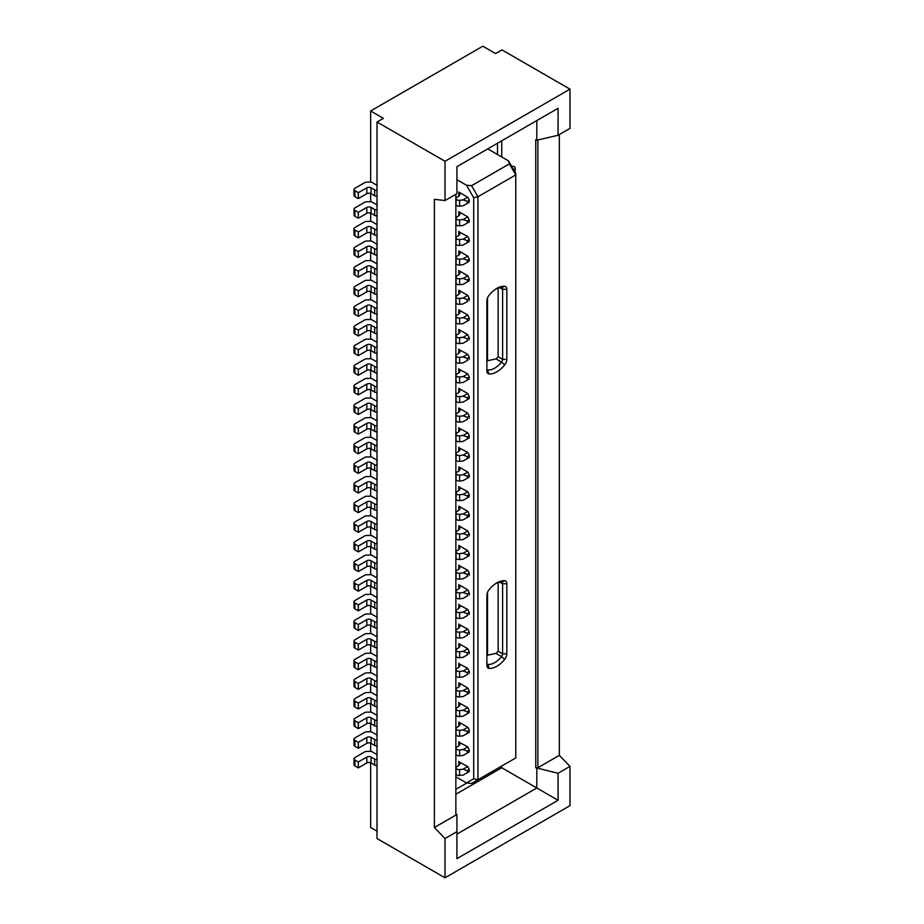 <?xml version="1.0" encoding="UTF-8"?>
<svg xmlns="http://www.w3.org/2000/svg" width="924" height="924" viewBox="0 0 924 924"><rect width="100%" height="100%" fill="white"/><g stroke="black" fill="none" stroke-linecap="round" stroke-linejoin="round"><path stroke-width="1.39" d="M473.7 197.759L477.951 196.743L477.951 779.775L473.7 778.759L473.7 197.759L466.447 185.193L471.575 185.701L509.401 163.86L508.523 160.903L515.777 173.469L515.777 757.934L471.575 783.448L466.447 782.94L455.855 776.83M469.242 730.33L467.325 731.427L463.132 729.925L467.752 727.257L469.207 729.764L469.242 732.293L463.132 735.816L459.598 736.197A3.003 1.732 0 0 1 456.918 735.723A3.003 1.732 0 0 1 456.04 734.499L456.04 728.609A3.003 1.732 0 0 1 456.918 727.384L458.131 726.68A6.006 3.465 0 0 0 459.898 724.22A6.006 3.465 0 0 0 459.332 722.753L458.789 722.083L458.789 726.229M458.789 584.673L459.332 585.342A6.006 3.465 0 0 1 459.898 586.809A6.006 3.465 0 0 1 458.131 589.258L456.918 589.962A3.003 1.732 0 0 0 456.04 591.198A3.003 1.732 0 0 0 456.918 592.423A3.003 1.732 0 0 0 459.598 592.896L463.132 592.515L467.752 589.847L458.789 584.673L458.789 588.819M354.031 582.12A3.003 1.732 180 0 0 354.908 583.344L358.316 585.308L366.816 580.399L366.816 586.29L358.316 591.198L354.908 589.235A3.003 1.732 180 0 1 354.031 587.999L354.031 582.12A3.003 1.732 180 0 1 354.908 580.884L364.68 575.248A3.003 1.732 180 0 1 366.747 574.74L371.379 574.693L377.015 577.939M358.316 585.308L358.316 591.198M456.04 591.198L456.04 597.077A3.003 1.732 0 0 0 456.918 598.313A3.003 1.732 0 0 0 459.598 598.787L459.598 592.896M455.855 794.247L501.755 767.752L500.265 766.885M466.863 782.986L455.855 789.339M377.015 588.877A3.003 1.732 0 0 1 374.67 588.369L371.067 586.29L371.067 580.399A3.003 1.732 0 0 0 366.816 580.399M371.067 580.399L374.67 582.478A3.003 1.732 0 0 0 377.015 582.986M377.015 745.922A3.003 1.732 0 0 1 374.67 745.414L371.067 743.335A3.003 1.732 0 0 0 366.816 743.335L358.316 748.244L354.908 746.28A3.003 1.732 180 0 1 354.031 745.044L354.031 739.154A3.003 1.732 180 0 1 354.908 737.929L364.68 732.293A3.003 1.732 180 0 1 366.747 731.785L371.379 731.739L377.015 734.984M371.067 743.335L371.067 737.444L374.67 739.523A3.003 1.732 0 0 0 377.015 740.032M467.752 413.167L463.132 415.835L467.325 417.336L469.242 416.239L467.752 413.167L458.789 407.992L458.789 412.139M456.918 834.118L536.821 787.987L501.755 767.752L501.755 766.031M371.067 737.444A3.003 1.732 0 0 0 366.816 737.444L366.816 743.335M458.789 407.992L459.332 408.662A6.006 3.465 0 0 1 459.898 410.129A6.006 3.465 0 0 1 458.131 412.589L456.918 413.294A3.003 1.732 0 0 0 456.04 414.518A3.003 1.732 0 0 0 456.918 415.742A3.003 1.732 0 0 0 459.598 416.227L463.132 415.835M558.073 773.273L558.073 800.265L536.821 787.987L536.821 768.364L559.343 755.358L569.969 766.4L558.073 773.273L535.758 767.752L537.884 767.752L537.884 139.94M569.969 766.4L569.969 805.659L445.01 877.8L445.01 838.542L456.918 831.669L456.918 858.662L558.073 800.265M467.752 733.148L469.207 732.316M371.067 586.29A3.003 1.732 0 0 0 366.816 586.29M456.04 728.609A3.003 1.732 0 0 0 456.918 729.833A3.003 1.732 0 0 0 459.598 730.318L463.132 729.925M473.7 778.759L466.447 782.94M467.752 589.847L469.242 592.908L467.325 594.016L463.132 592.515M467.752 595.737L463.132 598.406L459.598 598.787M467.325 595.98L467.325 594.016M467.752 419.057L463.132 421.725L459.598 422.106L459.598 416.227M467.325 419.3L467.325 417.336M463.132 323.573L459.598 323.954L459.598 318.075L463.132 317.683L467.325 319.184L467.325 321.148L463.132 323.573M445.01 838.542L434.384 827.5L455.855 815.107L456.918 814.494L456.918 831.669M467.752 399.422L469.207 398.591L469.242 396.604L467.325 397.713L463.132 396.211L467.752 393.543L458.789 388.357L458.789 392.515M458.789 388.357L459.332 389.039A6.006 3.465 0 0 1 459.898 390.506A6.006 3.465 0 0 1 458.131 392.954L456.918 393.659A3.003 1.732 0 0 0 456.04 394.883A3.003 1.732 0 0 0 456.918 396.119A3.003 1.732 0 0 0 459.598 396.592L463.132 396.211M455.855 813.882L456.918 814.494M377.015 726.287A3.003 1.732 0 0 1 374.67 725.79L371.067 723.7A3.003 1.732 0 0 0 366.816 723.7L358.316 728.609L358.316 722.718L354.908 720.755A3.003 1.732 180 0 1 354.031 719.53A3.003 1.732 180 0 1 354.908 718.306L364.68 712.658A3.003 1.732 180 0 1 366.747 712.15L371.379 712.104L377.015 715.361M469.242 398.567L467.325 399.676L467.325 397.713M469.242 594.871L469.242 592.908M377.015 831.173L370.639 827.5L370.639 762.762M445.01 877.8L377.015 838.542L377.015 122.026L383.391 118.341L370.639 110.984L370.639 182.086M467.752 334.65L463.132 337.318L467.325 338.819L469.242 337.71L467.752 334.65L458.789 329.475L458.789 333.622M371.067 723.7L371.067 717.809L374.67 719.9A3.003 1.732 0 0 0 377.015 720.397M467.325 733.39L467.325 731.427M366.816 737.444L358.316 742.353L354.908 740.39A3.003 1.732 180 0 1 354.031 739.154M467.752 360.164L463.132 362.832L459.598 363.224L459.598 357.334L463.132 356.941L467.325 358.443L467.325 360.406M463.132 755.451L459.598 755.832L459.598 749.942L463.132 749.56L467.325 751.062L467.325 753.025L463.132 755.451M459.598 755.832A3.003 1.732 0 0 1 456.918 755.358A3.003 1.732 0 0 1 456.04 754.123L456.04 748.244A3.003 1.732 0 0 1 456.918 747.008L458.131 746.303A6.006 3.465 0 0 0 459.898 743.855A6.006 3.465 0 0 0 459.332 742.388L467.752 746.892L469.242 749.953L467.325 751.062M467.325 753.025L469.242 751.917L469.242 749.953M456.04 748.244A3.003 1.732 0 0 0 456.918 749.468A3.003 1.732 0 0 0 459.598 749.942M467.752 746.892L463.132 749.56M467.752 752.783L469.207 751.94M358.316 728.609L354.908 726.645A3.003 1.732 180 0 1 354.031 725.421L354.031 719.53M358.316 722.718L366.816 717.809L366.816 723.7M371.067 717.809A3.003 1.732 0 0 0 366.816 717.809M377.015 420.894L371.379 417.648L366.747 417.694A3.003 1.732 180 0 0 364.68 418.202L354.908 423.839A3.003 1.732 180 0 0 354.031 425.075A3.003 1.732 180 0 0 354.908 426.299L358.316 428.262L366.816 423.354L366.816 429.244A3.003 1.732 0 0 1 371.067 429.244L374.67 431.323A3.003 1.732 0 0 0 377.015 431.831M366.816 429.244L358.316 434.153L354.908 432.189A3.003 1.732 180 0 1 354.031 430.954L354.031 425.075M371.067 429.244L371.067 423.354L374.67 425.433A3.003 1.732 0 0 0 377.015 425.941M371.067 423.354A3.003 1.732 0 0 0 366.816 423.354M358.316 428.262L358.316 434.153M467.752 438.692L469.207 437.849M467.752 432.802L469.207 435.308L469.242 437.826L463.132 441.36L459.598 441.741L459.598 435.851L463.132 435.47L467.752 432.802L459.332 428.297A6.006 3.465 0 0 1 459.898 429.764A6.006 3.465 0 0 1 458.131 432.213L456.918 432.917A3.003 1.732 0 0 0 456.04 434.153A3.003 1.732 0 0 0 456.918 435.377A3.003 1.732 0 0 0 459.598 435.851M456.04 434.153L456.04 440.043A3.003 1.732 0 0 0 456.918 441.268A3.003 1.732 0 0 0 459.598 441.741M467.325 438.935L467.325 436.971L463.132 435.47M469.242 435.862L467.325 436.971M458.789 427.627L458.789 431.774M377.015 440.529L371.379 437.283L366.747 437.329A3.003 1.732 180 0 0 364.68 437.837L354.908 443.474A3.003 1.732 180 0 0 354.031 444.698A3.003 1.732 180 0 0 354.908 445.922L358.316 447.886L366.816 442.977L366.816 448.868A3.003 1.732 0 0 1 371.067 448.868L374.67 450.958A3.003 1.732 0 0 0 377.015 451.466M366.816 448.868L358.316 453.776L354.908 451.813A3.003 1.732 180 0 1 354.031 450.589L354.031 444.698M371.067 448.868L371.067 442.977L374.67 445.068A3.003 1.732 0 0 0 377.015 445.576M371.067 442.977A3.003 1.732 0 0 0 366.816 442.977M358.316 447.886L358.316 453.776M467.752 458.316L469.207 457.484M467.752 452.425L469.207 454.943L469.242 457.461L463.132 460.984L459.598 461.376L459.598 455.486L463.132 455.093L467.752 452.425L459.332 447.932A6.006 3.465 0 0 1 459.898 449.399A6.006 3.465 0 0 1 458.131 451.848L456.918 452.552A3.003 1.732 0 0 0 456.04 453.776A3.003 1.732 0 0 0 456.918 455.001A3.003 1.732 0 0 0 459.598 455.486M456.04 453.776L456.04 459.667A3.003 1.732 0 0 0 456.918 460.891A3.003 1.732 0 0 0 459.598 461.376M467.325 458.57L467.325 456.606L463.132 455.093M469.242 455.497L467.325 456.606M458.789 447.251L458.789 451.397M377.015 460.164L371.379 456.906L366.747 456.953A3.003 1.732 180 0 0 364.68 457.461L354.908 463.109A3.003 1.732 180 0 0 354.031 464.333A3.003 1.732 180 0 0 354.908 465.557L358.316 467.521L366.816 462.612L366.816 468.503A3.003 1.732 0 0 1 371.067 468.503L374.67 470.593A3.003 1.732 0 0 0 377.015 471.09M366.816 468.503L358.316 473.411L354.908 471.448A3.003 1.732 180 0 1 354.031 470.224L354.031 464.333M371.067 468.503L371.067 462.612L374.67 464.703A3.003 1.732 0 0 0 377.015 465.199M371.067 462.612A3.003 1.732 0 0 0 366.816 462.612M358.316 467.521L358.316 473.411M467.752 472.06L469.242 475.132L467.325 476.23L463.132 474.728L467.752 472.06L458.789 466.886L458.789 471.032M458.789 466.886L459.332 467.556A6.006 3.465 0 0 1 459.898 469.022A6.006 3.465 0 0 1 458.131 471.483L456.918 472.187A3.003 1.732 0 0 0 456.04 473.411A3.003 1.732 0 0 0 456.918 474.636A3.003 1.732 0 0 0 459.598 475.109L463.132 474.728M456.04 473.411L456.04 479.302A3.003 1.732 0 0 0 456.918 480.526A3.003 1.732 0 0 0 459.598 481L459.598 475.109M467.752 477.951L469.207 477.107M469.242 475.132L469.242 477.096L463.132 480.619L459.598 481M467.325 478.193L467.325 476.23M458.789 741.718L458.789 745.864M358.316 742.353L358.316 748.244M467.752 727.257L458.789 722.083M456.04 414.518L456.04 420.408A3.003 1.732 0 0 0 456.918 421.633A3.003 1.732 0 0 0 459.598 422.106M377.015 479.787L371.379 476.541L366.747 476.588A3.003 1.732 180 0 0 364.68 477.096L354.908 482.732A3.003 1.732 180 0 0 354.031 483.957A3.003 1.732 180 0 0 354.908 485.192L358.316 487.156L366.816 482.247L366.816 488.138A3.003 1.732 0 0 1 371.067 488.138L374.67 490.217A3.003 1.732 0 0 0 377.015 490.725M366.816 488.138L358.316 493.046L354.908 491.083A3.003 1.732 180 0 1 354.031 489.847L354.031 483.957M371.067 488.138L371.067 482.247L374.67 484.326A3.003 1.732 0 0 0 377.015 484.834M371.067 482.247A3.003 1.732 0 0 0 366.816 482.247M358.316 487.156L358.316 493.046M467.752 497.586L469.207 496.742M469.242 494.756L469.242 496.719L463.132 500.242L459.598 500.635L459.598 494.744L463.132 494.363L467.752 491.695L469.242 494.756L467.325 495.865L463.132 494.363M467.752 491.695L459.332 487.191A6.006 3.465 0 0 1 459.898 488.657A6.006 3.465 0 0 1 458.131 491.106L456.918 491.811A3.003 1.732 0 0 0 456.04 493.035L456.04 498.925A3.003 1.732 0 0 0 456.918 500.161A3.003 1.732 0 0 0 459.598 500.635M456.04 493.035A3.003 1.732 0 0 0 456.918 494.271A3.003 1.732 0 0 0 459.598 494.744M467.325 497.828L467.325 495.865M458.789 486.521L458.789 490.667M377.015 499.422L371.379 496.165L366.747 496.223A3.003 1.732 180 0 0 364.68 496.731L354.908 502.367A3.003 1.732 180 0 0 354.031 503.592A3.003 1.732 180 0 0 354.908 504.816L358.316 506.779L366.816 501.871L366.816 507.761A3.003 1.732 0 0 1 371.067 507.761L374.67 509.852A3.003 1.732 0 0 0 377.015 510.348M366.816 507.761L358.316 512.67L354.908 510.706A3.003 1.732 180 0 1 354.031 509.482L354.031 503.592M371.067 507.761L371.067 501.871A3.003 1.732 0 0 0 366.816 501.871M371.067 501.871L374.67 503.961A3.003 1.732 0 0 0 377.015 504.469M358.316 506.779L358.316 512.67M467.752 511.318L469.242 514.391L467.325 515.488L463.132 513.987L467.752 511.318L458.789 506.144L458.789 510.291M458.789 506.144L459.332 506.814A6.006 3.465 0 0 1 459.898 508.281A6.006 3.465 0 0 1 458.131 510.741L456.918 511.446A3.003 1.732 0 0 0 456.04 512.67A3.003 1.732 0 0 0 456.918 513.894A3.003 1.732 0 0 0 459.598 514.379L463.132 513.987M456.04 512.67L456.04 518.56A3.003 1.732 0 0 0 456.918 519.785A3.003 1.732 0 0 0 459.598 520.27L459.598 514.379M467.752 517.209L469.207 516.377M469.242 514.391L469.242 516.354L463.132 519.877L459.598 520.27M467.325 517.452L467.325 515.488M377.015 519.057L371.379 515.8L366.747 515.846A3.003 1.732 180 0 0 364.68 516.354L354.908 521.991A3.003 1.732 180 0 0 354.031 523.227A3.003 1.732 180 0 0 354.908 524.451L358.316 526.414L366.816 521.506L366.816 527.396A3.003 1.732 0 0 1 371.067 527.396L374.67 529.475A3.003 1.732 0 0 0 377.015 529.983M366.816 527.396L358.316 532.305L354.908 530.341A3.003 1.732 180 0 1 354.031 529.117L354.031 523.227M371.067 527.396L371.067 521.506L374.67 523.596A3.003 1.732 0 0 0 377.015 524.093M371.067 521.506A3.003 1.732 0 0 0 366.816 521.506M358.316 526.414L358.316 532.305M467.752 530.953L469.242 534.014L467.325 535.123L463.132 533.622L467.752 530.953L458.789 525.779L458.789 529.926M458.789 525.779L459.332 526.449A6.006 3.465 0 0 1 459.898 527.916A6.006 3.465 0 0 1 458.131 530.376L456.918 531.081A3.003 1.732 0 0 0 456.04 532.305A3.003 1.732 0 0 0 456.918 533.529A3.003 1.732 0 0 0 459.598 534.003L463.132 533.622M456.04 532.305L456.04 538.195A3.003 1.732 0 0 0 456.918 539.42A3.003 1.732 0 0 0 459.598 539.893L459.598 534.003M467.752 536.844L463.132 539.512L459.598 539.893M467.325 537.087L467.325 535.123M469.242 535.978L469.242 534.014M377.015 538.68L371.379 535.435L366.747 535.481A3.003 1.732 180 0 0 364.68 535.989L354.908 541.626A3.003 1.732 180 0 0 354.031 542.85A3.003 1.732 180 0 0 354.908 544.086L358.316 546.038L366.816 541.141L366.816 547.02A3.003 1.732 0 0 1 371.067 547.02L374.67 549.11A3.003 1.732 0 0 0 377.015 549.618M366.816 547.02L358.316 551.928L354.908 549.965A3.003 1.732 180 0 1 354.031 548.74L354.031 542.85M371.067 547.02L371.067 541.141A3.003 1.732 0 0 0 366.816 541.141M371.067 541.141L374.67 543.22A3.003 1.732 0 0 0 377.015 543.728M358.316 546.038L358.316 551.928M467.752 556.467L469.207 555.636L467.325 556.722L467.325 554.758L463.132 553.245L467.752 550.588L458.789 545.403L458.789 549.549M458.789 545.403L459.332 546.084A6.006 3.465 0 0 1 459.898 547.551A6.006 3.465 0 0 1 458.131 549.999L456.918 550.704A3.003 1.732 0 0 0 456.04 551.928A3.003 1.732 0 0 0 456.918 553.164A3.003 1.732 0 0 0 459.598 553.638L463.132 553.245M456.04 551.928L456.04 557.819A3.003 1.732 0 0 0 456.918 559.043A3.003 1.732 0 0 0 459.598 559.528L459.598 553.638M467.325 556.722L463.132 559.136L459.598 559.528M469.242 555.613L469.242 553.649L467.325 554.758M467.752 550.588L469.242 553.649M377.015 558.315L371.379 555.058L366.747 555.105A3.003 1.732 180 0 0 364.68 555.613L354.908 561.261A3.003 1.732 180 0 0 354.031 562.485A3.003 1.732 180 0 0 354.908 563.709L358.316 565.673L366.816 560.764L366.816 566.655A3.003 1.732 0 0 1 371.067 566.655L374.67 568.745A3.003 1.732 0 0 0 377.015 569.242M366.816 566.655L358.316 571.563L354.908 569.6A3.003 1.732 180 0 1 354.031 568.375L354.031 562.485M371.067 566.655L371.067 560.764L374.67 562.855A3.003 1.732 0 0 0 377.015 563.351M371.067 560.764A3.003 1.732 0 0 0 366.816 560.764M358.316 565.673L358.316 571.563M467.752 576.102L463.132 578.771L459.598 579.152L459.598 573.273L463.132 572.88L467.752 570.212L459.332 565.707A6.006 3.465 0 0 1 459.898 567.174A6.006 3.465 0 0 1 458.131 569.634L456.918 570.339A3.003 1.732 0 0 0 456.04 571.563A3.003 1.732 0 0 0 456.918 572.788A3.003 1.732 0 0 0 459.598 573.273M456.04 571.563L456.04 577.454A3.003 1.732 0 0 0 456.918 578.678A3.003 1.732 0 0 0 459.598 579.152M467.325 576.345L467.325 574.382L463.132 572.88M467.752 570.212L469.242 573.284L467.325 574.382M469.242 575.248L469.242 573.284M458.789 565.038L458.789 569.184M377.015 754.619L371.379 751.362L366.747 751.42A3.003 1.732 180 0 0 364.68 751.928L354.908 757.564A3.003 1.732 180 0 0 354.031 758.789A3.003 1.732 180 0 0 354.908 760.013L358.316 761.977L366.816 757.068L366.816 762.958A3.003 1.732 0 0 1 371.067 762.958L374.67 765.049A3.003 1.732 0 0 0 377.015 765.546M366.816 762.958L358.316 767.867L354.908 765.904A3.003 1.732 180 0 1 354.031 764.679L354.031 758.789M371.067 762.958L371.067 757.068L374.67 759.158A3.003 1.732 0 0 0 377.015 759.667M371.067 757.068A3.003 1.732 0 0 0 366.816 757.068M358.316 761.977L358.316 767.867M467.752 772.406L469.207 771.575M469.242 769.588L469.242 771.552L463.132 775.074L459.598 775.467L459.598 769.577L463.132 769.184L467.752 766.516L469.242 769.588L467.325 770.685L463.132 769.184M467.752 766.516L459.332 762.011A6.006 3.465 0 0 1 459.898 763.49A6.006 3.465 0 0 1 458.131 765.938L456.918 766.643A3.003 1.732 0 0 0 456.04 767.867L456.04 773.758A3.003 1.732 0 0 0 456.918 774.982A3.003 1.732 0 0 0 459.598 775.467M456.04 767.867A3.003 1.732 0 0 0 456.918 769.091A3.003 1.732 0 0 0 459.598 769.577M467.325 772.649L467.325 770.685M458.789 761.341L458.789 765.488M377.015 636.832L371.379 633.587L366.747 633.633A3.003 1.732 180 0 0 364.68 634.141L354.908 639.778A3.003 1.732 180 0 0 354.031 641.002A3.003 1.732 180 0 0 354.908 642.238L358.316 644.201L366.816 639.293L366.816 645.183A3.003 1.732 0 0 1 371.067 645.183L374.67 647.262A3.003 1.732 0 0 0 377.015 647.77M366.816 645.183L358.316 650.08L354.908 648.117A3.003 1.732 180 0 1 354.031 646.892L354.031 641.002M371.067 645.183L371.067 639.293L374.67 641.371A3.003 1.732 0 0 0 377.015 641.88M371.067 639.293A3.003 1.732 0 0 0 366.816 639.293M358.316 644.201L358.316 650.08M467.752 648.74L469.242 651.801L467.325 652.91L463.132 651.408L467.752 648.74L458.789 643.554L458.789 647.712M458.789 643.554L459.332 644.236A6.006 3.465 0 0 1 459.898 645.703A6.006 3.465 0 0 1 458.131 648.151L456.918 648.856A3.003 1.732 0 0 0 456.04 650.08A3.003 1.732 0 0 0 456.918 651.316A3.003 1.732 0 0 0 459.598 651.79L463.132 651.408M456.04 650.08L456.04 655.971A3.003 1.732 0 0 0 456.918 657.207A3.003 1.732 0 0 0 459.598 657.68L459.598 651.79M467.752 654.619L463.132 657.287L459.598 657.68M467.325 654.873L467.325 652.91M469.242 653.765L469.242 651.801M377.015 597.574L371.379 594.317L366.747 594.375A3.003 1.732 180 0 0 364.68 594.883L354.908 600.519A3.003 1.732 180 0 0 354.031 601.743A3.003 1.732 180 0 0 354.908 602.968L358.316 604.931L366.816 600.023L366.816 605.913A3.003 1.732 0 0 1 371.067 605.913L374.67 608.004A3.003 1.732 0 0 0 377.015 608.512M366.816 605.913L358.316 610.822L354.908 608.858A3.003 1.732 180 0 1 354.031 607.634L354.031 601.743M371.067 605.913L371.067 600.023L374.67 602.113A3.003 1.732 0 0 0 377.015 602.621M371.067 600.023A3.003 1.732 0 0 0 366.816 600.023M358.316 604.931L358.316 610.822M467.752 615.361L463.132 618.029L459.598 618.422L459.598 612.531L463.132 612.138L467.752 609.47L469.242 612.543L467.325 613.651L463.132 612.138M467.752 609.47L459.332 604.966A6.006 3.465 0 0 1 459.898 606.444A6.006 3.465 0 0 1 458.131 608.893L456.918 609.597A3.003 1.732 0 0 0 456.04 610.822L456.04 616.712A3.003 1.732 0 0 0 456.918 617.937A3.003 1.732 0 0 0 459.598 618.422M456.04 610.822A3.003 1.732 0 0 0 456.918 612.046A3.003 1.732 0 0 0 459.598 612.531M467.325 615.603L467.325 613.651M469.242 614.506L469.242 612.543M458.789 604.296L458.789 608.442M377.015 617.209L371.379 613.952L366.747 613.998A3.003 1.732 180 0 0 364.68 614.506L354.908 620.154A3.003 1.732 180 0 0 354.031 621.378A3.003 1.732 180 0 0 354.908 622.603L358.316 624.566L366.816 619.658L366.816 625.548A3.003 1.732 0 0 1 371.067 625.548L374.67 627.639A3.003 1.732 0 0 0 377.015 628.135M366.816 625.548L358.316 630.457L354.908 628.493A3.003 1.732 180 0 1 354.031 627.269L354.031 621.378M371.067 625.548L371.067 619.658L374.67 621.748A3.003 1.732 0 0 0 377.015 622.245M371.067 619.658A3.003 1.732 0 0 0 366.816 619.658M358.316 624.566L358.316 630.457M467.752 634.996L463.132 637.664L459.598 638.045L459.598 632.155L463.132 631.773L467.752 629.105L469.242 632.178L467.325 633.275L463.132 631.773M467.752 629.105L459.332 624.601A6.006 3.465 0 0 1 459.898 626.068A6.006 3.465 0 0 1 458.131 628.528L456.918 629.232A3.003 1.732 0 0 0 456.04 630.457L456.04 636.347A3.003 1.732 0 0 0 456.918 637.572A3.003 1.732 0 0 0 459.598 638.045M456.04 630.457A3.003 1.732 0 0 0 456.918 631.681A3.003 1.732 0 0 0 459.598 632.155M467.325 635.238L467.325 633.275M469.242 634.141L469.242 632.178M458.789 623.931L458.789 628.077M377.015 656.467L371.379 653.21L366.747 653.268A3.003 1.732 180 0 0 364.68 653.776L354.908 659.413A3.003 1.732 180 0 0 354.031 660.637A3.003 1.732 180 0 0 354.908 661.861L358.316 663.825L366.816 658.916L366.816 664.806A3.003 1.732 0 0 1 371.067 664.806L374.67 666.897A3.003 1.732 0 0 0 377.015 667.394M366.816 664.806L358.316 669.715L354.908 667.752A3.003 1.732 180 0 1 354.031 666.527L354.031 660.637M371.067 664.806L371.067 658.916L374.67 661.006A3.003 1.732 0 0 0 377.015 661.515M371.067 658.916A3.003 1.732 0 0 0 366.816 658.916M358.316 663.825L358.316 669.715M467.752 674.254L463.132 676.922L459.598 677.315L459.598 671.425L463.132 671.032L467.752 668.364L459.332 663.859A6.006 3.465 0 0 1 459.898 665.326A6.006 3.465 0 0 1 458.131 667.786L456.918 668.491A3.003 1.732 0 0 0 456.04 669.715A3.003 1.732 0 0 0 456.918 670.939A3.003 1.732 0 0 0 459.598 671.425M456.04 669.715L456.04 675.606A3.003 1.732 0 0 0 456.918 676.83A3.003 1.732 0 0 0 459.598 677.315M467.325 674.497L467.325 672.533L463.132 671.032M467.752 668.364L469.242 671.436L467.325 672.533M469.242 673.4L469.242 671.436M458.789 663.189L458.789 667.336M377.015 676.091L371.379 672.845L366.747 672.891A3.003 1.732 180 0 0 364.68 673.4L354.908 679.036A3.003 1.732 180 0 0 354.031 680.272A3.003 1.732 180 0 0 354.908 681.496L358.316 683.46L366.816 678.551L366.816 684.441A3.003 1.732 0 0 1 371.067 684.441L374.67 686.52A3.003 1.732 0 0 0 377.015 687.029M366.816 684.441L358.316 689.35L354.908 687.387A3.003 1.732 180 0 1 354.031 686.162L354.031 680.272M371.067 684.441L371.067 678.551L374.67 680.63A3.003 1.732 0 0 0 377.015 681.138M371.067 678.551A3.003 1.732 0 0 0 366.816 678.551M358.316 683.46L358.316 689.35M467.752 687.999L469.242 691.06L467.325 692.168L463.132 690.667L467.752 687.999L458.789 682.824L458.789 686.971M458.789 682.824L459.332 683.494A6.006 3.465 0 0 1 459.898 684.961A6.006 3.465 0 0 1 458.131 687.41L456.918 688.114A3.003 1.732 0 0 0 456.04 689.35A3.003 1.732 0 0 0 456.918 690.574A3.003 1.732 0 0 0 459.598 691.048L463.132 690.667M456.04 689.35L456.04 695.241A3.003 1.732 0 0 0 456.918 696.465A3.003 1.732 0 0 0 459.598 696.939L459.598 691.048M467.752 693.889L469.207 693.046M469.242 691.06L469.242 693.023L463.132 696.557L459.598 696.939M467.325 694.132L467.325 692.168M377.015 695.726L371.379 692.48L366.747 692.526A3.003 1.732 180 0 0 364.68 693.035L354.908 698.671A3.003 1.732 180 0 0 354.031 699.895A3.003 1.732 180 0 0 354.908 701.12L358.316 703.083L366.816 698.186L366.816 704.065A3.003 1.732 0 0 1 371.067 704.065L374.67 706.155A3.003 1.732 0 0 0 377.015 706.664M366.816 704.065L358.316 708.974L354.908 707.01A3.003 1.732 180 0 1 354.031 705.786L354.031 699.895M371.067 704.065L371.067 698.186L374.67 700.265A3.003 1.732 0 0 0 377.015 700.773M371.067 698.186A3.003 1.732 0 0 0 366.816 698.186M358.316 703.083L358.316 708.974M467.752 713.513L469.207 712.681M469.242 710.695L469.242 712.658L463.132 716.181L459.598 716.574L459.598 710.683L463.132 710.29L467.752 707.622L469.242 710.695L467.325 711.803L463.132 710.29M467.752 707.622L459.332 703.129A6.006 3.465 0 0 1 459.898 704.596A6.006 3.465 0 0 1 458.131 707.045L456.918 707.749A3.003 1.732 0 0 0 456.04 708.974L456.04 714.864A3.003 1.732 0 0 0 456.918 716.088A3.003 1.732 0 0 0 459.598 716.574M456.04 708.974A3.003 1.732 0 0 0 456.918 710.209A3.003 1.732 0 0 0 459.598 710.683M467.325 713.767L467.325 711.803M458.789 702.448L458.789 706.594M467.752 379.799L469.207 378.956L469.242 376.969L467.325 378.078L463.132 376.576L467.752 373.908L469.242 376.969M469.242 378.932L463.132 382.467L459.598 382.848L459.598 376.957L463.132 376.576M467.752 373.908L459.332 369.404A6.006 3.465 0 0 1 459.898 370.871A6.006 3.465 0 0 1 458.131 373.331L456.918 374.035A3.003 1.732 0 0 0 456.04 375.26L456.04 381.15A3.003 1.732 0 0 0 456.918 382.374A3.003 1.732 0 0 0 459.598 382.848M467.752 301.27L463.132 303.938L459.598 304.331A3.003 1.732 0 0 1 456.918 303.846A3.003 1.732 0 0 1 456.04 302.622L456.04 296.731A3.003 1.732 0 0 1 456.918 295.507L458.131 294.802A6.006 3.465 0 0 0 459.898 292.354A6.006 3.465 0 0 0 459.332 290.887L458.789 290.205L458.789 294.352M467.325 399.676L463.132 402.09L459.598 402.483L459.598 396.592M469.242 418.202L469.242 416.239M456.04 394.883L456.04 400.773A3.003 1.732 0 0 0 456.918 402.009A3.003 1.732 0 0 0 459.598 402.483M467.325 301.524L467.325 299.561L463.132 298.048L459.598 298.44A3.003 1.732 0 0 1 456.918 297.967A3.003 1.732 0 0 1 456.04 296.731M377.015 401.27L371.379 398.013L366.747 398.071A3.003 1.732 180 0 0 364.68 398.567L354.908 404.215A3.003 1.732 180 0 0 354.031 405.44L354.031 411.33A3.003 1.732 180 0 0 354.908 412.554L358.316 414.518L358.316 408.627L366.816 403.719L366.816 409.609L358.316 414.518M358.316 408.627L354.908 406.664A3.003 1.732 180 0 1 354.031 405.44M377.015 412.196A3.003 1.732 0 0 1 374.67 411.7L371.067 409.609L371.067 403.719A3.003 1.732 0 0 0 366.816 403.719M371.067 403.719L374.67 405.809A3.003 1.732 0 0 0 377.015 406.306M371.067 409.609A3.003 1.732 0 0 0 366.816 409.609M463.132 356.941L467.752 354.273L459.332 349.769A6.006 3.465 0 0 1 459.898 351.236A6.006 3.465 0 0 1 458.131 353.696L456.918 354.4A3.003 1.732 0 0 0 456.04 355.624A3.003 1.732 0 0 0 456.918 356.849A3.003 1.732 0 0 0 459.598 357.334M458.789 329.475L459.332 330.145A6.006 3.465 0 0 1 459.898 331.612A6.006 3.465 0 0 1 458.131 334.061L456.918 334.765A3.003 1.732 0 0 0 456.04 336.001A3.003 1.732 0 0 0 456.918 337.225A3.003 1.732 0 0 0 459.598 337.699L463.132 337.318M467.752 340.54L463.132 343.208L459.598 343.589L459.598 337.699M467.752 393.543L469.242 396.604M370.639 193.474L370.639 201.721M370.639 213.097L370.639 221.344M370.639 232.733L370.639 240.979M370.639 252.368L370.639 260.614M370.639 271.991L370.639 280.238M370.639 291.626L370.639 299.873M370.639 311.249L370.639 319.496M370.639 330.884L370.639 339.131M370.639 350.519L370.639 358.766M370.639 370.143L370.639 378.39M370.639 389.778L370.639 398.025M370.639 409.401L370.639 417.66M370.639 429.036L370.639 437.283M370.639 448.671L370.639 456.918M370.639 468.295L370.639 476.541M370.639 487.93L370.639 496.176M370.639 507.565L370.639 515.811M370.639 527.188L370.639 535.435M370.639 546.823L370.639 555.07M370.639 566.447L370.639 574.705M370.639 586.082L370.639 594.328M370.639 605.717L370.639 613.963M370.639 625.34L370.639 633.587M370.639 644.975L370.639 653.222M370.639 664.61L370.639 672.857M370.639 684.234L370.639 692.48M370.639 703.869L370.639 712.115M370.639 723.492L370.639 731.75M370.639 743.127L370.639 751.374M370.639 110.984L482.836 46.2L495.587 53.557L501.963 49.884L569.969 89.143L569.969 128.401L558.073 135.274L558.073 108.281L536.821 120.547L536.821 140.182L535.758 139.57L535.758 767.752M377.015 381.635L371.379 378.39L366.747 378.436A3.003 1.732 180 0 0 364.68 378.944L354.908 384.58A3.003 1.732 180 0 0 354.031 385.805L354.031 391.695A3.003 1.732 180 0 0 354.908 392.919L358.316 394.883L358.316 389.004L366.816 384.095L366.816 389.986L358.316 394.883M358.316 389.004L354.908 387.041A3.003 1.732 180 0 1 354.031 385.805M377.015 392.573A3.003 1.732 0 0 1 374.67 392.065L371.067 389.986L371.067 384.095A3.003 1.732 0 0 0 366.816 384.095M371.067 384.095L374.67 386.174A3.003 1.732 0 0 0 377.015 386.682M371.067 389.986A3.003 1.732 0 0 0 366.816 389.986M469.242 300.416L469.242 298.452L467.325 299.561M463.132 317.683L467.752 315.015L458.789 309.84L458.789 313.987M458.789 309.84L459.332 310.51A6.006 3.465 0 0 1 459.898 311.977A6.006 3.465 0 0 1 458.131 314.437L456.918 315.142A3.003 1.732 0 0 0 456.04 316.366A3.003 1.732 0 0 0 456.918 317.59A3.003 1.732 0 0 0 459.598 318.075M456.04 375.26A3.003 1.732 0 0 0 456.918 376.484A3.003 1.732 0 0 0 459.598 376.957M456.04 355.624L456.04 361.515A3.003 1.732 0 0 0 456.918 362.739A3.003 1.732 0 0 0 459.598 363.224M458.789 368.734L458.789 372.88M467.325 340.783L467.325 338.819M377.015 342.377L371.379 339.12L366.747 339.177A3.003 1.732 180 0 0 364.68 339.686L354.908 345.322A3.003 1.732 180 0 0 354.031 346.546L354.031 352.437A3.003 1.732 180 0 0 354.908 353.661L358.316 355.624L358.316 349.734L366.816 344.825L366.816 350.716L358.316 355.624M358.316 349.734L354.908 347.771A3.003 1.732 180 0 1 354.031 346.546M377.015 353.303A3.003 1.732 0 0 1 374.67 352.806L371.067 350.716L371.067 344.825A3.003 1.732 0 0 0 366.816 344.825M371.067 344.825L374.67 346.916A3.003 1.732 0 0 0 377.015 347.424M371.067 350.716A3.003 1.732 0 0 0 366.816 350.716M469.242 298.452L467.752 295.38L463.132 298.048M458.789 349.099L458.789 353.245M467.325 380.041L467.325 378.078M467.752 354.273L469.242 357.345L467.325 358.443M377.015 362.012L371.379 358.755L366.747 358.801A3.003 1.732 180 0 0 364.68 359.309L354.908 364.945A3.003 1.732 180 0 0 354.031 366.181L354.031 372.072A3.003 1.732 180 0 0 354.908 373.296L358.316 375.26L358.316 369.369L366.816 364.46L366.816 370.351L358.316 375.26M358.316 369.369L354.908 367.406A3.003 1.732 180 0 1 354.031 366.181M377.015 372.938A3.003 1.732 0 0 1 374.67 372.43L371.067 370.351L371.067 364.46A3.003 1.732 0 0 0 366.816 364.46M371.067 364.46L374.67 366.551A3.003 1.732 0 0 0 377.015 367.047M371.067 370.351A3.003 1.732 0 0 0 366.816 370.351M469.242 359.309L469.242 357.345M469.242 339.674L469.242 337.71M456.04 336.001L456.04 341.88A3.003 1.732 0 0 0 456.918 343.116A3.003 1.732 0 0 0 459.598 343.589M467.752 295.38L458.789 290.205M456.04 316.366L456.04 322.257A3.003 1.732 0 0 0 456.918 323.481A3.003 1.732 0 0 0 459.598 323.954M377.015 322.742L371.379 319.496L366.747 319.542A3.003 1.732 180 0 0 364.68 320.051L354.908 325.687A3.003 1.732 180 0 0 354.031 326.911L354.031 332.802A3.003 1.732 180 0 0 354.908 334.038L358.316 336.001L358.316 330.111L366.816 325.202L366.816 331.092L358.316 336.001M358.316 330.111L354.908 328.147A3.003 1.732 180 0 1 354.031 326.911M377.015 333.679A3.003 1.732 0 0 1 374.67 333.171L371.067 331.092L371.067 325.202A3.003 1.732 0 0 0 366.816 325.202M371.067 325.202L374.67 327.281A3.003 1.732 0 0 0 377.015 327.789M371.067 331.092A3.003 1.732 0 0 0 366.816 331.092M467.752 315.015L469.242 318.087L467.325 319.184M467.752 320.905L469.207 320.074L469.242 318.087M467.752 281.647L469.207 280.804L467.325 281.889L467.325 279.926L463.132 278.424L459.598 278.805A3.003 1.732 0 0 1 456.918 278.332A3.003 1.732 0 0 1 456.04 277.108A3.003 1.732 0 0 1 456.918 275.872L458.131 275.167A6.006 3.465 0 0 0 459.898 272.719A6.006 3.465 0 0 0 459.332 271.252L458.789 270.582L458.789 274.728M469.242 280.781L469.242 278.817L467.325 279.926M458.131 235.909L456.918 236.613A3.003 1.732 0 0 0 456.04 237.838A3.003 1.732 0 0 0 456.918 239.073A3.003 1.732 0 0 0 459.598 239.547L463.132 239.166L467.752 236.498L459.332 231.993A6.006 3.465 0 0 1 459.898 233.46A6.006 3.465 0 0 1 458.131 235.909M559.343 755.358L559.343 134.534M469.242 320.051L467.325 321.148M467.752 256.121L463.132 258.789L467.325 260.291L469.242 259.194L467.752 256.121L458.789 250.947L458.789 255.093M377.015 303.118L371.379 299.861L366.747 299.907A3.003 1.732 180 0 0 364.68 300.416L354.908 306.063A3.003 1.732 180 0 0 354.031 307.288L354.031 313.178A3.003 1.732 180 0 0 354.908 314.403L358.316 316.366L358.316 310.476L366.816 305.567L366.816 311.457L358.316 316.366M358.316 310.476L354.908 308.512A3.003 1.732 180 0 1 354.031 307.288M377.015 314.044A3.003 1.732 0 0 1 374.67 313.548L371.067 311.457L371.067 305.567A3.003 1.732 0 0 0 366.816 305.567M371.067 305.567L374.67 307.657A3.003 1.732 0 0 0 377.015 308.154M371.067 311.457A3.003 1.732 0 0 0 366.816 311.457M467.752 242.377L469.207 241.545M467.752 236.498L469.207 239.004L469.242 241.522L463.132 245.045L459.598 245.438L459.598 239.547M467.752 262.012L469.207 261.18M469.242 259.194L469.242 261.157L463.132 264.68L459.598 265.072L459.598 259.182L463.132 258.789M458.789 270.582L467.752 275.756L469.242 278.817M377.015 283.483L371.379 280.238L366.747 280.284A3.003 1.732 180 0 0 364.68 280.792L354.908 286.428A3.003 1.732 180 0 0 354.031 287.653L354.031 293.543A3.003 1.732 180 0 0 354.908 294.768L358.316 296.731L358.316 290.841L366.816 285.943L366.816 291.822L358.316 296.731M358.316 290.841L354.908 288.877A3.003 1.732 180 0 1 354.031 287.653M377.015 294.421A3.003 1.732 0 0 1 374.67 293.913L371.067 291.822L371.067 285.943A3.003 1.732 0 0 0 366.816 285.943M371.067 285.943L374.67 288.022A3.003 1.732 0 0 0 377.015 288.531M371.067 291.822A3.003 1.732 0 0 0 366.816 291.822M467.325 262.254L467.325 260.291M458.789 250.947L459.332 251.617A6.006 3.465 0 0 1 459.898 253.084A6.006 3.465 0 0 1 458.131 255.544L456.918 256.248A3.003 1.732 0 0 0 456.04 257.473A3.003 1.732 0 0 0 456.918 258.697A3.003 1.732 0 0 0 459.598 259.182M467.325 281.889L463.132 284.315L459.598 284.696L459.598 278.805M456.04 277.108L456.04 282.998A3.003 1.732 0 0 0 456.918 284.222A3.003 1.732 0 0 0 459.598 284.696M467.752 275.756L463.132 278.424M456.04 257.473L456.04 263.363A3.003 1.732 0 0 0 456.918 264.587A3.003 1.732 0 0 0 459.598 265.072M377.015 263.848L371.379 260.603L366.747 260.649A3.003 1.732 180 0 0 364.68 261.157L354.908 266.793A3.003 1.732 180 0 0 354.031 268.029L354.031 273.908A3.003 1.732 180 0 0 354.908 275.144L358.316 277.108L358.316 271.217L366.816 266.308L366.816 272.199L358.316 277.108M358.316 271.217L354.908 269.254A3.003 1.732 180 0 1 354.031 268.029M377.015 274.786A3.003 1.732 0 0 1 374.67 274.278L371.067 272.199L371.067 266.308A3.003 1.732 0 0 0 366.816 266.308M371.067 266.308L374.67 268.387A3.003 1.732 0 0 0 377.015 268.896M371.067 272.199A3.003 1.732 0 0 0 366.816 272.199M458.789 211.688L467.752 216.863L469.242 219.935L469.242 221.887L463.132 225.421L459.598 225.803A3.003 1.732 0 0 1 456.918 225.329A3.003 1.732 0 0 1 456.04 224.105L456.04 218.214A3.003 1.732 0 0 1 456.918 216.99L458.131 216.285A6.006 3.465 0 0 0 459.898 213.825A6.006 3.465 0 0 0 459.332 212.358L458.789 211.688L458.789 215.835M469.242 239.559L467.325 240.667L463.132 239.166M467.325 242.631L467.325 240.667M456.918 179.683L466.447 185.193M458.789 231.312L458.789 235.47M467.752 222.753L469.207 221.91M458.789 192.053L459.332 192.723A6.006 3.465 0 0 1 459.898 194.202A6.006 3.465 0 0 1 458.131 196.65L456.918 197.355A3.003 1.732 0 0 0 456.04 198.579L456.04 204.47A3.003 1.732 0 0 0 456.918 205.694A3.003 1.732 0 0 0 459.598 206.179L463.132 205.786L469.242 202.264L469.207 199.746L467.752 197.228L458.789 192.053L458.789 196.2M467.752 203.118L469.207 202.287M455.855 194.283L455.855 815.107M569.969 89.143L445.01 161.284L445.01 200.543L434.384 199.318L434.384 827.5M377.015 244.225L371.379 240.968L366.747 241.025A3.003 1.732 180 0 0 364.68 241.534L354.908 247.17A3.003 1.732 180 0 0 354.031 248.394L354.031 254.285A3.003 1.732 180 0 0 354.908 255.509L358.316 257.473L358.316 251.582L366.816 246.673L366.816 252.564L358.316 257.473M377.015 224.59L371.379 221.344L366.747 221.39A3.003 1.732 180 0 0 364.68 221.899L354.908 227.535A3.003 1.732 180 0 0 354.031 228.759L354.031 234.65A3.003 1.732 180 0 0 354.908 235.874L358.316 237.838L358.316 231.959L366.816 227.05L366.816 232.94L358.316 237.838M377.015 204.966L371.379 201.709L366.747 201.755A3.003 1.732 180 0 0 364.68 202.264L354.908 207.912A3.003 1.732 180 0 0 354.031 209.136L354.031 215.026A3.003 1.732 180 0 0 354.908 216.251L358.316 218.214L358.316 212.324L366.816 207.415L366.816 213.305L358.316 218.214M377.015 185.331L371.379 182.074L366.747 182.132A3.003 1.732 180 0 0 364.68 182.64L354.908 188.277A3.003 1.732 180 0 0 354.031 189.501L354.031 195.391A3.003 1.732 180 0 0 354.908 196.616L358.316 198.579L358.316 192.689L366.816 187.78L366.816 193.67L358.316 198.579M358.316 251.582L354.908 249.619A3.003 1.732 180 0 1 354.031 248.394M377.015 255.151A3.003 1.732 0 0 1 374.67 254.654L371.067 252.564L371.067 246.673A3.003 1.732 0 0 0 366.816 246.673M371.067 246.673L374.67 248.764A3.003 1.732 0 0 0 377.015 249.261M371.067 252.564A3.003 1.732 0 0 0 366.816 252.564M456.04 218.214A3.003 1.732 0 0 0 456.918 219.438A3.003 1.732 0 0 0 459.598 219.912L463.132 219.531L467.752 216.863M501.755 156.988L501.755 140.794M467.325 222.996L467.325 221.032L463.132 219.531M456.04 237.838L456.04 243.728A3.003 1.732 0 0 0 456.918 244.964A3.003 1.732 0 0 0 459.598 245.438M358.316 231.959L354.908 229.995A3.003 1.732 180 0 1 354.031 228.759M377.015 235.528A3.003 1.732 0 0 1 374.67 235.019L371.067 232.94L371.067 227.05A3.003 1.732 0 0 0 366.816 227.05M371.067 227.05L374.67 229.129A3.003 1.732 0 0 0 377.015 229.637M371.067 232.94A3.003 1.732 0 0 0 366.816 232.94M469.242 219.935L467.325 221.032M498.14 582.617L498.14 651.258L496.015 653.384L501.536 656.571A3.003 1.732 -60 0 0 502.598 653.834L506.849 653.834L506.849 583.772A6.006 3.465 120 0 0 504.723 580.746A22.234 12.844 -60 0 0 496.869 582.848A22.234 12.844 -60 0 0 489.004 589.824A6.006 3.465 -60 0 0 486.879 595.299L486.879 665.361A6.006 3.465 120 0 0 489.004 668.387A22.234 12.844 -60 0 0 504.723 659.309L501.536 656.571A19.231 11.1 -60 0 1 487.941 664.425L487.167 663.975M506.849 653.834A6.006 3.465 -60 0 1 504.723 659.309M506.849 359.367L506.849 289.304A6.006 3.465 120 0 0 504.723 286.29A22.234 12.844 120 0 0 496.869 288.392A22.234 12.844 120 0 0 489.004 295.368A6.006 3.465 -60 0 0 486.879 300.843L486.879 370.905A6.006 3.465 120 0 0 489.004 373.931A22.234 12.844 120 0 0 504.723 364.853A6.006 3.465 -60 0 0 506.849 359.367L502.598 359.367A3.003 1.732 -60 0 1 501.536 362.116L496.015 358.916L498.14 356.791L498.14 288.149M509.401 163.86L515.777 174.902L477.951 196.743L471.575 185.701M508.523 160.903L487.733 148.891M497.505 143.243L497.505 154.539M358.316 212.324L354.908 210.36A3.003 1.732 180 0 1 354.031 209.136M377.015 215.893A3.003 1.732 0 0 1 374.67 215.396L371.067 213.305L371.067 207.415A3.003 1.732 0 0 0 366.816 207.415M371.067 207.415L374.67 209.505A3.003 1.732 0 0 0 377.015 210.002M371.067 213.305A3.003 1.732 0 0 0 366.816 213.305M445.01 161.284L377.015 122.026M558.073 108.281L456.918 166.678L456.918 193.67L445.01 200.543M456.04 198.579A3.003 1.732 0 0 0 456.918 199.803A3.003 1.732 0 0 0 459.598 200.289L463.132 199.896L467.752 197.228M469.242 200.3L467.325 201.409L463.132 199.896M467.325 203.361L467.325 201.409M514.067 170.49L515.118 168.237L515.118 172.326M511.584 166.205A3.003 1.732 180 0 1 514.287 166.678A3.003 1.732 180 0 1 515.176 167.914A3.003 1.732 180 0 1 515.118 168.237M514.322 170.952L514.449 170.27M536.821 140.182L558.073 135.274M358.316 192.689L354.908 190.725A3.003 1.732 180 0 1 354.031 189.501M377.015 196.269A3.003 1.732 0 0 1 374.67 195.761L371.067 193.67L371.067 187.78A3.003 1.732 0 0 0 366.816 187.78M371.067 187.78L374.67 189.87A3.003 1.732 0 0 0 377.015 190.379M371.067 193.67A3.003 1.732 0 0 0 366.816 193.67M486.879 662.912A3.003 1.732 120 0 0 487.502 664.287A3.003 1.732 120 0 0 487.941 664.425L489.004 668.387M496.015 653.384L487.514 655.208A19.231 11.1 -60 0 1 486.879 655.694M487.514 592.342L487.514 655.208M495.761 583.529A19.231 11.1 -60 0 1 501.536 582.259A3.003 1.732 120 0 1 501.986 582.397A3.003 1.732 120 0 1 502.598 583.772L506.849 583.772M498.14 651.258L502.598 653.834L502.598 583.772L500 582.259M486.879 361.238A19.231 11.1 120 0 0 487.514 360.741L496.015 358.916M487.514 360.741L487.514 297.886M498.14 356.791L502.598 359.367L502.598 289.304A3.003 1.732 120 0 0 501.986 287.93A3.003 1.732 120 0 0 501.536 287.791A19.231 11.1 120 0 0 495.761 289.073M486.879 368.457A3.003 1.732 120 0 0 487.502 369.831A3.003 1.732 120 0 0 487.941 369.958A19.231 11.1 120 0 0 501.536 362.116L504.723 364.853M459.332 725.686L459.332 722.753M459.332 588.276L459.332 585.342M374.67 745.414L374.67 739.523M459.332 411.596L459.332 408.662M354.908 583.344L354.908 589.235M459.598 736.197L459.598 730.318M459.332 391.972L459.332 389.039M374.67 588.369L374.67 582.478M374.67 725.79L374.67 719.9M354.908 740.39L354.908 746.28M354.908 720.755L354.908 726.645M374.67 431.323L374.67 425.433M354.908 426.299L354.908 432.189M459.332 431.231L459.332 428.297M374.67 450.958L374.67 445.068M354.908 445.922L354.908 451.813M459.332 450.866L459.332 447.932M374.67 470.593L374.67 464.703M354.908 465.557L354.908 471.448M459.332 470.489L459.332 467.556M459.332 745.322L459.332 742.388M374.67 490.217L374.67 484.326M354.908 485.192L354.908 491.083M459.332 490.124L459.332 487.191M374.67 509.852L374.67 503.961M354.908 504.816L354.908 510.706M459.332 509.759L459.332 506.814M374.67 529.475L374.67 523.596M354.908 524.451L354.908 530.341M459.332 529.383L459.332 526.449M374.67 549.11L374.67 543.22M354.908 544.086L354.908 549.965M459.332 549.018L459.332 546.084M374.67 568.745L374.67 562.855M354.908 563.709L354.908 569.6M459.332 568.641L459.332 565.707M374.67 765.049L374.67 759.158M354.908 760.013L354.908 765.904M459.332 764.957L459.332 762.011M374.67 647.262L374.67 641.371M354.908 642.238L354.908 648.117M459.332 647.17L459.332 644.236M374.67 608.004L374.67 602.113M354.908 602.968L354.908 608.858M459.332 607.911L459.332 604.966M374.67 627.639L374.67 621.748M354.908 622.603L354.908 628.493M459.332 627.535L459.332 624.601M374.67 666.897L374.67 661.006M354.908 661.861L354.908 667.752M459.332 666.793L459.332 663.859M374.67 686.52L374.67 680.63M354.908 681.496L354.908 687.387M459.332 686.428L459.332 683.494M374.67 706.155L374.67 700.265M354.908 701.12L354.908 707.01M459.332 706.063L459.332 703.129M459.332 293.82L459.332 290.887M459.598 304.331L459.598 298.44M374.67 411.7L374.67 405.809M354.908 406.664L354.908 412.554M374.67 392.065L374.67 386.174M354.908 387.041L354.908 392.919M459.332 333.079L459.332 330.145M459.332 352.714L459.332 349.769M459.332 313.444L459.332 310.51M459.332 372.337L459.332 369.404M374.67 352.806L374.67 346.916M354.908 347.771L354.908 353.661M374.67 372.43L374.67 366.551M354.908 367.406L354.908 373.296M374.67 333.171L374.67 327.281M354.908 328.147L354.908 334.038M374.67 313.548L374.67 307.657M354.908 308.512L354.908 314.403M374.67 293.913L374.67 288.022M354.908 288.877L354.908 294.768M459.332 274.185L459.332 271.252M459.332 254.55L459.332 251.617M374.67 274.278L374.67 268.387M354.908 269.254L354.908 275.144M459.332 215.292L459.332 212.358M459.332 234.927L459.332 231.993M374.67 254.654L374.67 248.764M354.908 249.619L354.908 255.509M459.598 225.803L459.598 219.912M374.67 235.019L374.67 229.129M354.908 229.995L354.908 235.874M374.67 215.396L374.67 209.505M354.908 210.36L354.908 216.251M459.332 195.669L459.332 192.723M459.598 206.179L459.598 200.289M374.67 195.761L374.67 189.87M354.908 190.725L354.908 196.616M500 287.803L502.598 289.304L506.849 289.304M489.004 373.931L487.167 369.519M504.723 286.29L501.536 287.791M504.723 580.746L501.536 582.259M515.176 167.914L515.176 172.418"/></g></svg>
